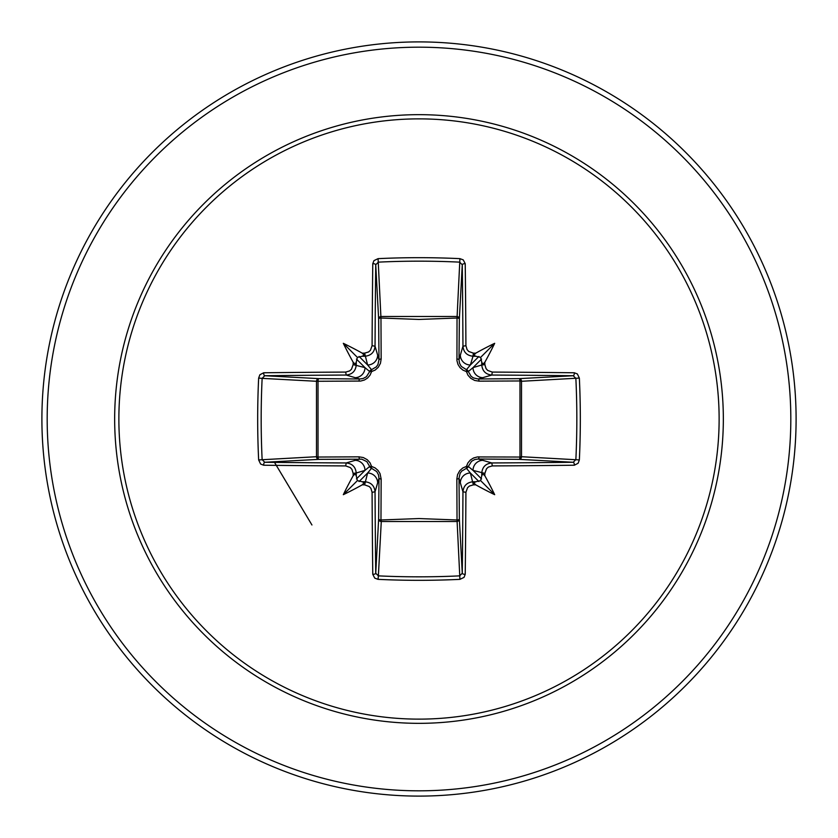 <?xml version="1.0" encoding="UTF-8"?>
<svg xmlns="http://www.w3.org/2000/svg" width="838" height="838" viewBox="0 0 838 838"><rect width="100%" height="100%" fill="white"/><g stroke="black" fill="none" stroke-linecap="round" stroke-linejoin="round"><path stroke-width="1.26" d="M364.624 484.856L367.62 473.009L371.548 468.316A2.64 2.619 45 0 1 369.684 466.452L364.991 470.38L356.234 472.999A372.973 32.504 90 0 0 356.265 475.932L357.386 480.614L362.068 481.735A372.973 32.504 0 0 0 365.001 481.766C371.077 482.405 374.429 485.747 375.047 491.791A372.627 9.752 90 0 0 375.738 573.234L378.367 575.863L378.074 579.351L374.754 578.126L372.774 574.313A375.256 9.826 -90 0 1 372.082 492.304L370.92 488.365L369.254 486.522L364.624 484.856A375.602 32.734 180 0 1 362.257 484.825A280.94 198.522 138 0 1 343.318 494.682A280.94 198.522 -48 0 1 353.175 475.743A375.602 32.734 -90 0 1 353.144 473.376L351.95 469.395L350.284 467.552L345.696 465.918L346.209 462.953C352.232 463.561 355.574 466.913 356.234 472.999L353.144 473.376M345.696 465.918A375.256 9.826 180 0 1 263.687 465.226L260.618 464.032L258.649 459.926A377.079 165.296 -90 0 1 257.675 419A377.079 165.296 -90 0 1 258.649 378.074L262.137 378.367A374.439 164.143 90 0 0 261.173 419A374.439 164.143 90 0 0 262.137 459.633L264.766 462.262A372.627 9.752 0 0 0 346.209 462.953L359.764 459.004A2.64 0.775 89.5 0 1 358.999 456.846L363.315 457.548L367.274 459.716L370.04 462.806L371.58 466.42L375.089 467.897L378.022 470.401L380.023 473.585L381.154 479.001L380.965 519.979L419 518.554L457.035 519.979L456.846 479.001L457.548 474.685L459.716 470.726L462.806 467.96L466.42 466.42L467.897 462.911L470.401 459.978L473.585 457.977L477.356 456.94L519.979 457.035A2.64 0.848 -89.5 0 1 519.141 459.36L478.236 459.004L491.791 462.953L492.304 465.918L488.365 467.08L486.522 468.746L484.856 473.376A375.602 32.734 90 0 1 484.825 475.743A280.94 198.522 48 0 1 494.682 494.682A280.94 198.522 -138 0 1 475.743 484.825A375.602 32.734 180 0 1 473.376 484.856L469.395 486.05L467.552 487.716L465.918 492.304A375.256 9.826 90 0 1 465.226 574.313L464.032 577.382L459.926 579.351A377.079 165.296 180 0 1 419 580.325A377.079 165.296 180 0 1 378.074 579.351M459.926 579.351L457.035 519.979A2.64 0.848 179.5 0 0 459.36 519.141A2.64 2.367 -3.1 0 1 456.72 521.508L381.28 521.508L378.367 575.863A374.439 164.143 -0 0 0 419 576.827A374.439 164.143 -0 0 0 459.633 575.863L462.262 573.234A372.627 9.752 -90 0 0 462.953 491.791C463.561 485.768 466.913 482.426 472.999 481.766A372.973 32.504 -0 0 0 475.932 481.735L480.614 480.614L481.735 475.932A372.973 32.504 -90 0 0 481.766 472.999C482.405 466.923 485.747 463.571 491.791 462.953A372.627 9.752 -0 0 0 573.234 462.262L575.863 459.633A374.439 164.143 -90 0 0 575.863 378.367L573.234 375.738A372.627 9.752 180 0 0 491.791 375.047L478.236 378.996L519.141 378.64A2.64 0.848 89.5 0 1 519.979 380.965L521.508 381.28L521.508 456.72L519.979 457.035L519.979 380.965L479.001 381.154L474.685 380.452L470.726 378.284L467.96 375.194L466.42 371.58L462.911 370.103L459.978 367.599L457.977 364.415L456.94 360.644L457.035 318.021A2.64 0.848 -179.5 0 1 459.36 318.859L459.004 359.764L462.953 346.209A372.627 9.752 -90 0 0 462.262 264.766L459.633 262.137A374.439 164.143 180 0 0 378.367 262.137L375.738 264.766A372.627 9.752 90 0 0 375.047 346.209C374.439 352.232 371.087 355.574 365.001 356.234A372.973 32.504 180 0 0 362.068 356.265L357.386 357.386L356.265 362.068A372.973 32.504 90 0 0 356.234 365.001C355.595 371.077 352.253 374.429 346.209 375.047A372.627 9.752 180 0 0 264.766 375.738L262.137 378.367L316.492 381.28A2.64 2.367 93.1 0 1 318.859 378.64A2.64 0.848 -89.5 0 0 318.021 380.965L318.021 457.035L358.999 456.846M258.649 378.074L259.874 374.754L263.687 372.774A375.256 9.826 -0 0 1 345.696 372.082L349.635 370.92L351.478 369.254L353.144 364.624A375.602 32.734 -90 0 1 353.175 362.257A280.94 198.522 -132 0 1 343.318 343.318A280.94 198.522 42 0 1 362.257 353.175A375.602 32.734 -0 0 1 364.624 353.144L368.605 351.95L370.448 350.284L372.082 345.696L375.047 346.209L378.996 359.764L378.64 318.859A2.64 2.367 176.9 0 1 381.28 316.492L456.72 316.492A2.64 2.367 -176.9 0 1 459.36 318.859L462.262 264.766A2.64 1.089 179.3 0 1 465.226 263.687A375.256 9.826 90 0 1 465.918 345.696L467.08 349.635L468.746 351.478L473.376 353.144L472.999 356.234C466.923 355.595 463.571 352.253 462.953 346.209L465.918 345.696M579.351 378.074L521.508 381.28A2.64 2.367 -93.1 0 0 519.141 378.64L573.234 375.738A2.64 1.089 -89.3 0 0 574.313 372.774L577.382 373.968L579.351 378.074A377.079 165.296 90 0 1 579.351 459.926L521.508 456.72A2.64 2.367 -86.9 0 1 519.141 459.36L573.234 462.262A2.64 1.089 89.3 0 1 574.313 465.226A375.256 9.826 180 0 1 492.304 465.918M372.082 345.696A375.256 9.826 -90 0 1 372.774 263.687L373.968 260.618L378.074 258.649A377.079 165.296 -0 0 1 419 257.675A377.079 165.296 -0 0 1 459.926 258.649L457.035 318.021L419 319.446L380.965 318.021L381.154 358.999L380.452 363.315L378.284 367.274L375.194 370.04L371.58 371.58L370.103 375.089L367.599 378.022L364.415 380.023L360.644 381.06L316.492 381.28L316.492 456.72L318.021 457.035A2.64 0.848 89.5 0 0 318.859 459.36A2.64 2.367 86.9 0 1 316.492 456.72L258.649 459.926M419 118.87A300.13 300.13 0 0 1 719.13 419A300.13 300.13 0 0 1 419 719.13A300.13 300.13 0 0 1 118.87 419A300.13 300.13 0 0 1 419 118.87M459.926 258.649L463.246 259.874L465.226 263.687M473.376 353.144A375.602 32.734 0 0 1 475.743 353.175A280.94 198.522 -42 0 1 494.682 343.318A280.94 198.522 132 0 1 484.825 362.257A375.602 32.734 90 0 1 484.856 364.624L486.05 368.605L487.716 370.448L492.304 372.082A375.256 9.826 0 0 1 574.313 372.774M579.351 459.926L578.126 463.246L574.313 465.226M419 41.9A377.1 377.1 0 0 1 796.1 419A377.1 377.1 0 0 1 419 796.1A377.1 377.1 0 0 1 41.9 419A377.1 377.1 0 0 1 419 41.9A377.1 377.1 0 0 0 41.9 419A377.1 377.1 0 0 0 419 796.1M274.141 461.759L311.946 524.976L274.141 461.759M372.774 574.313A2.64 1.089 179.3 0 0 375.738 573.234L378.64 519.141A2.64 0.848 -179.5 0 0 380.965 519.979L381.28 521.508A2.64 2.367 3.1 0 1 378.64 519.141L378.996 478.236L375.047 491.791L372.082 492.304M465.918 492.304L462.953 491.791L459.004 478.236L459.36 519.141L462.262 573.234A2.64 1.089 0.7 0 0 465.226 574.313M481.735 362.068L480.614 357.386L475.932 356.265A372.973 32.504 180 0 0 472.999 356.234L470.38 364.991L466.452 369.684A2.64 2.619 -135 0 1 468.316 371.548L473.009 367.62L481.766 365.001A372.973 32.504 -90 0 0 481.735 362.068L482.793 364.195L484.825 362.257M263.687 372.774A2.64 1.089 89.3 0 0 264.766 375.738L318.859 378.64L359.764 378.996L346.209 375.047L345.696 372.082M353.144 364.624L364.991 367.62L369.684 371.548A2.64 2.619 135 0 1 371.548 369.684L367.62 364.991L364.624 353.144M484.856 473.376L473.009 470.38L468.316 466.452A2.64 2.619 -45 0 1 466.452 468.316L470.38 473.009L473.376 484.856M359.083 481.546L367.62 473.009A10.056 10.014 16.7 0 1 377.676 483.023M381.154 479.001A2.64 0.775 -179.5 0 1 378.996 478.236L378.472 474.79L376.733 471.585L371.548 468.316L371.58 466.42L369.684 466.452L366.845 461.633L361.827 459.182L318.859 459.36L264.766 462.262A2.64 1.089 -89.3 0 0 263.687 465.226M354.977 460.324A10.056 10.014 73.3 0 1 364.991 470.38L356.454 478.917M356.454 359.083L364.991 367.62A10.056 10.014 106.7 0 1 354.977 377.676M358.999 381.154A2.64 0.775 -89.5 0 1 359.764 378.996L363.21 378.472L366.416 376.733L369.684 371.548L371.58 371.58L371.548 369.684L376.367 366.845L377.917 364.572L378.996 359.764A2.64 0.775 179.5 0 1 381.154 358.999M377.676 354.977A10.056 10.014 163.3 0 1 367.62 364.991L359.083 356.454M460.324 483.023A10.056 10.014 -16.7 0 1 470.38 473.009L478.917 481.546M479.001 456.846A2.64 0.775 -89.5 0 1 478.236 459.004L474.79 459.528L471.585 461.267L468.316 466.452L466.42 466.42L466.452 468.316L461.633 471.155L460.083 473.428L459.004 478.236A2.64 0.775 179.5 0 1 456.846 479.001M481.546 478.917L473.009 470.38A10.056 10.014 -73.3 0 1 483.023 460.324M478.917 356.454L470.38 364.991A10.056 10.014 -163.3 0 1 460.324 354.977M456.846 358.999A2.64 0.775 -179.5 0 1 459.004 359.764L459.528 363.21L461.267 366.416L466.452 369.684L466.42 371.58L468.316 371.548L471.155 376.367L473.428 377.917L478.236 378.996A2.64 0.775 89.5 0 1 479.001 381.154M492.304 372.082L491.791 375.047C485.768 374.439 482.426 371.087 481.766 365.001L484.856 364.624M483.023 377.676A10.056 10.014 -106.7 0 1 473.009 367.62L481.546 359.083M372.774 263.687A2.64 1.089 0.7 0 1 375.738 264.766L378.64 318.859A2.64 0.848 179.5 0 1 380.965 318.021L378.074 258.649M356.265 475.932L355.207 473.805L353.175 475.743M362.257 484.825L364.184 482.698L362.068 481.735M353.175 362.257L355.302 364.184L356.265 362.068M362.068 356.265L364.195 355.207L362.257 353.175M475.932 481.735L473.805 482.793L475.743 484.825M484.825 475.743L482.698 473.816L481.735 475.932M475.743 353.175L473.816 355.302L475.932 356.265M343.318 494.682L357.386 480.614M494.682 494.682L480.614 480.614M494.682 343.318L480.614 357.386M343.318 343.318L357.386 357.386M419 723.341A304.341 304.341 0 0 1 114.659 419A304.341 304.341 0 0 1 419 114.659A304.341 304.341 0 0 1 723.341 419A304.341 304.341 0 0 1 419 723.341M419 47.179A371.821 371.821 0 0 1 790.821 419A371.821 371.821 0 0 1 419 790.821A371.821 371.821 0 0 1 47.179 419A371.821 371.821 0 0 1 419 47.179"/></g></svg>

